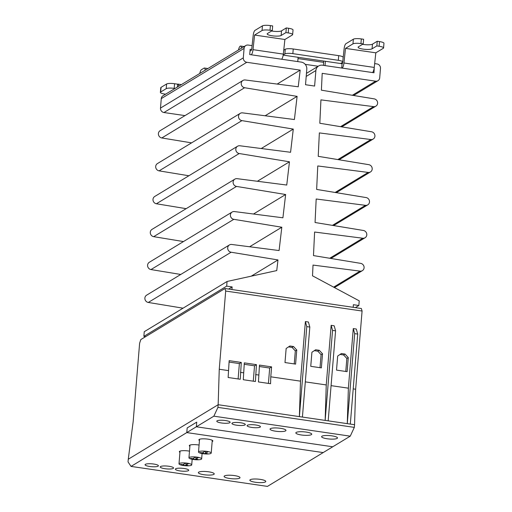 <?xml version="1.0" encoding="UTF-8"?>
<svg xmlns="http://www.w3.org/2000/svg" width="512" height="512" viewBox="0 0 512 512"><rect width="100%" height="100%" fill="white"/><g stroke="black" fill="none" stroke-linecap="round" stroke-linejoin="round"><path stroke-width="0.77" d="M213.856 416.173L196.352 426.784L196.736 422.131L187.174 427.93L186.79 432.589L187.174 427.93L196.736 422.131L196.352 426.784L186.79 432.589L323.181 452.582L332.749 446.778L196.352 426.784L332.749 446.778L350.246 436.166L354.33 427.379L217.939 407.386L213.856 416.173L350.246 436.166M189.888 446.33A7.014 1.504 4.7 0 1 189.306 445.651A7.014 1.504 4.7 0 1 189.626 445.248A7.014 1.504 4.7 0 1 199.078 445.056M179.942 452.358A7.014 1.504 4.7 0 1 179.36 451.686A7.014 1.504 4.7 0 1 179.68 451.283A7.014 1.504 4.7 0 1 189.491 451.155M199.45 440.525A7.014 1.504 4.7 0 1 198.867 439.853A7.014 1.504 4.7 0 1 199.187 439.45A7.014 1.504 4.7 0 1 206.982 439.021A7.014 1.504 4.7 0 1 212.851 440.998A7.014 1.504 4.7 0 1 212.16 441.574M296.205 432.422A7.974 1.709 4.7 0 1 305.062 431.936A7.974 1.709 4.7 0 1 311.725 434.182A7.974 1.709 4.7 0 1 303.642 435.238A7.974 1.709 4.7 0 1 295.84 432.877A7.974 1.709 4.7 0 1 296.205 432.422M250.246 479.706A7.974 1.709 4.7 0 1 259.098 479.219A7.974 1.709 4.7 0 1 265.766 481.466A7.974 1.709 4.7 0 1 257.683 482.522A7.974 1.709 4.7 0 1 249.875 480.16A7.974 1.709 4.7 0 1 250.246 479.706M198.72 472.147A7.974 1.709 4.7 0 1 207.571 471.667A7.974 1.709 4.7 0 1 214.24 473.914A7.974 1.709 4.7 0 1 206.157 474.97A7.974 1.709 4.7 0 1 198.349 472.608A7.974 1.709 4.7 0 1 198.72 472.147M224.48 475.93A7.974 1.709 4.7 0 1 233.338 475.443A7.974 1.709 4.7 0 1 240 477.69A7.974 1.709 4.7 0 1 231.917 478.746A7.974 1.709 4.7 0 1 224.115 476.384A7.974 1.709 4.7 0 1 224.48 475.93M270.445 428.646A7.974 1.709 4.7 0 1 279.296 428.16A7.974 1.709 4.7 0 1 285.965 430.406A7.974 1.709 4.7 0 1 277.882 431.462A7.974 1.709 4.7 0 1 270.074 429.101A7.974 1.709 4.7 0 1 270.445 428.646M321.971 436.198A7.974 1.709 4.7 0 1 330.822 435.712A7.974 1.709 4.7 0 1 337.491 437.958A7.974 1.709 4.7 0 1 329.408 439.014A7.974 1.709 4.7 0 1 321.6 436.653A7.974 1.709 4.7 0 1 321.971 436.198M232.25 423.046A6.694 1.44 4.7 0 1 239.693 422.637A6.694 1.44 4.7 0 1 245.293 424.525A6.694 1.44 4.7 0 1 238.496 425.414A6.694 1.44 4.7 0 1 231.942 423.43A6.694 1.44 4.7 0 1 232.25 423.046M145.37 464.333A6.694 1.44 4.7 0 1 152.813 463.923A6.694 1.44 4.7 0 1 158.413 465.811A6.694 1.44 4.7 0 1 151.616 466.694A6.694 1.44 4.7 0 1 145.062 464.717A6.694 1.44 4.7 0 1 145.37 464.333M175.68 468.774A6.694 1.44 4.7 0 1 183.123 468.365A6.694 1.44 4.7 0 1 188.717 470.253A6.694 1.44 4.7 0 1 181.926 471.142A6.694 1.44 4.7 0 1 175.373 469.158A6.694 1.44 4.7 0 1 175.68 468.774M160.525 466.554A6.694 1.44 4.7 0 1 167.968 466.144A6.694 1.44 4.7 0 1 173.568 468.032A6.694 1.44 4.7 0 1 166.771 468.915A6.694 1.44 4.7 0 1 160.218 466.938A6.694 1.44 4.7 0 1 160.525 466.554M247.405 425.267A6.694 1.44 4.7 0 1 254.848 424.864A6.694 1.44 4.7 0 1 260.442 426.752A6.694 1.44 4.7 0 1 253.651 427.635A6.694 1.44 4.7 0 1 247.098 425.651A6.694 1.44 4.7 0 1 247.405 425.267M217.094 420.826A6.694 1.44 4.7 0 1 224.538 420.416A6.694 1.44 4.7 0 1 230.138 422.304A6.694 1.44 4.7 0 1 223.341 423.187A6.694 1.44 4.7 0 1 216.787 421.21A6.694 1.44 4.7 0 1 217.094 420.826M131.034 466.406L267.43 486.4L323.181 452.582L186.79 432.589L131.034 466.406L128.045 461.914L128.262 459.238L218.157 404.717L217.939 407.386M270.784 376.806L270.566 383.718L258.445 381.939L259.475 365.094L271.597 366.874L270.784 376.806L300.486 381.158L299.386 416.621L218.157 404.717L219.258 369.248L225.683 291.04L224.986 288.518L140.826 339.565L139.616 343.245L133.184 421.459L128.262 459.238L218.157 404.717L354.554 424.71L354.33 427.379M224.986 288.518L361.376 308.512L362.08 311.034L355.648 389.248L354.554 424.71L350.31 424.083L357.709 334.08L356.307 329.03L353.274 328.589L354.675 333.638L357.709 334.08M241.286 362.432L240.256 379.27L228.134 377.498L229.165 360.653L241.286 362.432L239.379 363.59L238.112 378.957M229.05 362.074L239.379 363.59M256.442 364.653L255.411 381.498L243.29 379.718L244.32 362.874L256.442 364.653L254.528 365.811L253.267 381.178M244.205 364.294L254.528 365.811M219.258 369.248L228.346 370.586M255.629 374.586L258.656 375.027M240.474 372.358L243.501 372.806M271.597 366.874L269.683 368.032L268.422 383.405M259.36 366.522L269.683 368.032M300.486 381.158L305.382 321.568L308.416 322.016L309.818 327.059L302.419 417.069L325.152 420.397L326.246 384.934L331.149 325.344L334.182 325.792L335.584 330.835L328.179 420.845L347.277 423.642L348.378 388.179L353.274 328.589M305.312 381.869L326.246 384.934M331.078 385.645L348.378 388.179M353.203 388.883L355.648 389.248M225.683 291.04L362.08 311.034M348.282 357.587L347.123 371.661L336.518 370.106L337.677 356.032L341.408 353.549L345.043 354.08L348.282 357.587L346.848 358.458L345.779 371.462M322.522 353.811L321.363 367.885L310.752 366.33L311.91 352.256L315.642 349.773L319.283 350.304L322.522 353.811L321.088 354.682L320.013 367.686M296.755 350.035L295.597 364.109L284.992 362.554L286.15 348.48L289.882 345.997L293.517 346.528L296.755 350.035L295.322 350.906L294.253 363.91M293.517 346.528L292.083 347.398L295.322 350.906M288.55 346.88L292.083 347.398M319.283 350.304L317.843 351.174L321.088 354.682M314.31 350.656L317.843 351.174M345.043 354.08L343.61 354.95L346.848 358.458M340.077 354.432L343.61 354.95M305.382 321.568L306.79 326.618L309.818 327.059M302.419 417.069L299.386 416.621L306.79 326.618M331.149 325.344L332.55 330.394L335.584 330.835M328.179 420.845L325.152 420.397L332.55 330.394M350.31 424.083L347.277 423.642L354.675 333.638M251.686 49.504L250.15 49.28L249.722 54.554L301.248 62.106A6.374 5.971 -121.2 0 1 306.797 69.203L305.523 84.723L314.611 86.054L315.891 70.534A6.374 5.971 -121.2 0 1 318.643 65.971A6.374 5.971 -121.2 0 1 322.464 65.216L373.99 72.768L374.246 67.469M145.67 336.627L143.872 336.365L144.256 331.706L227.072 281.472L226.694 286.131L232.147 286.931L231.936 289.536M183.04 308.186L148.282 302.458A3.987 3.731 -121.2 0 1 146.598 295.181L229.421 244.947A3.987 3.731 58.8 0 0 231.098 252.224L277.984 259.942L276.742 270.579L227.072 281.472M180.755 274.464L150.989 269.562A3.987 3.731 -121.2 0 1 149.306 262.285L232.122 212.045A3.987 3.731 58.8 0 0 233.805 219.322L281.811 227.232L279.085 250.547L231.738 244.467A3.987 3.731 58.8 0 0 229.421 244.947M183.462 241.562L153.69 236.659A3.987 3.731 -121.2 0 1 152.006 229.382L234.829 179.149A3.987 3.731 58.8 0 0 236.512 186.426L285.638 194.515L282.912 217.798L234.445 211.565A3.987 3.731 58.8 0 0 232.122 212.045M186.163 208.666L156.397 203.763A3.987 3.731 -121.2 0 1 154.714 196.486L237.53 146.253A3.987 3.731 58.8 0 0 239.213 153.53L289.459 161.805L286.746 185.043L237.146 178.669A3.987 3.731 58.8 0 0 234.829 179.149M188.87 175.763L159.098 170.861A3.987 3.731 -121.2 0 1 157.421 163.584L240.237 113.35A3.987 3.731 58.8 0 0 241.92 120.627L293.286 129.088L290.573 152.288L239.853 145.766A3.987 3.731 58.8 0 0 237.53 146.253M191.578 142.867L161.805 137.965A3.987 3.731 -121.2 0 1 160.122 130.688L242.944 80.454A3.987 3.731 58.8 0 0 244.621 87.731L297.107 96.371L294.4 119.533L242.554 112.87A3.987 3.731 58.8 0 0 240.237 113.35M184.986 115.603L163.962 112.525L246.784 62.291A3.987 3.731 -121.2 0 1 243.315 57.856L160.493 108.09A3.987 3.731 58.8 0 0 163.962 112.525M160.493 108.09L161.274 98.624L244.09 48.39A3.987 3.731 -121.2 0 1 248.198 45.062L252.096 45.638M245.811 45.536L162.995 95.77A3.987 3.731 58.8 0 0 161.274 98.624M244.09 48.39L243.315 57.856M246.784 62.291L300.179 70.118L298.234 86.778L245.261 79.974A3.987 3.731 58.8 0 0 242.944 80.454M374.662 63.603L377.018 63.949A3.987 3.731 -121.2 0 1 380.486 68.384L379.706 77.85A3.987 3.731 -121.2 0 1 375.597 81.171L322.202 73.344L321.395 90.176L374.208 98.874A3.987 3.731 -121.2 0 1 375.891 106.15A3.987 3.731 -121.2 0 1 373.574 106.63L320.934 99.866L319.814 123.258L371.507 131.77A3.987 3.731 -121.2 0 1 373.19 139.053A3.987 3.731 -121.2 0 1 370.867 139.533L319.354 132.909L318.227 156.339L368.8 164.672A3.987 3.731 -121.2 0 1 370.483 171.949A3.987 3.731 -121.2 0 1 368.16 172.429L317.766 165.952L316.646 189.427L366.099 197.568A3.987 3.731 -121.2 0 1 367.776 204.845A3.987 3.731 -121.2 0 1 365.459 205.331L316.186 198.995L315.059 222.509L363.392 230.47A3.987 3.731 -121.2 0 1 365.075 237.747A3.987 3.731 -121.2 0 1 362.752 238.227L314.605 232.038L313.478 255.59L360.685 263.366A3.987 3.731 -121.2 0 1 362.368 270.643A3.987 3.731 -121.2 0 1 360.051 271.123L313.024 265.082L312.512 275.821L359.226 300.845L358.842 305.504L353.389 304.704L353.171 307.309M300.179 70.118L277.171 84.07M358.842 305.504L355.341 307.622M277.984 259.942L251.232 276.173M281.811 227.232L249.613 246.765M285.638 194.515L253.491 214.016M289.459 161.805L257.37 181.267M293.286 129.088L261.248 148.518M297.107 96.371L265.133 115.77M226.694 286.131L143.872 336.365M232.147 286.931L228.646 289.05M341.715 68.038L342.067 63.738L340.55 63.52L342.464 62.355A6.374 1.37 4.7 0 0 342.758 61.99L343.142 57.338A6.374 1.37 -175.3 0 0 338.701 55.654L338.317 60.307L292.851 53.645L293.235 48.986A6.374 1.37 -175.3 0 0 285.261 49.261L284.877 53.914L283.213 54.925M342.067 63.738L342.547 63.45L342.682 62.176M270.016 30.253L272.288 30.586L267.507 33.491A7.174 1.542 -175.3 0 0 267.174 33.901A7.174 1.542 -175.3 0 0 273.178 35.923A7.174 1.542 -175.3 0 0 281.146 35.488L285.926 32.589L288.205 32.922A6.374 1.37 4.7 0 1 292.646 34.605A6.374 1.37 4.7 0 1 292.352 34.97L284.89 39.494L254.579 35.053L262.042 30.528A6.374 1.37 4.7 0 1 270.016 30.253L270.4 25.6A6.374 1.37 -175.3 0 0 262.426 25.869L254.963 30.394A4.781 1.325 98.3 0 0 253.184 35.514L251.616 50.118L250.003 51.098M283.744 50.176L285.261 49.261M284.877 53.914A6.374 1.37 4.7 0 1 292.851 53.645M293.235 48.986L338.701 55.654M340.55 63.52L283.187 55.11M338.317 60.307A6.374 1.37 4.7 0 1 342.758 61.99M318.227 66.253L305.21 64.346M323.43 65.357L323.674 62.342L298.016 58.579M325.043 65.594L325.395 61.293M298.118 57.299L297.766 61.594M323.494 62.317L323.603 61.03M199.776 73.459L199.923 72.845A4.781 1.325 98.3 0 1 201.357 69.766L204.096 68.102A4.781 1.325 98.3 0 1 204.41 68.026A4.781 1.325 98.3 0 1 205.184 70.182M238.528 49.952A4.781 1.325 98.3 0 1 240.096 46.266L240.32 46.125A4.781 1.325 98.3 0 1 240.634 46.048A4.781 1.325 98.3 0 1 241.408 48.205M177.37 87.053L177.606 84.166A4.781 1.325 98.3 0 1 177.914 84.09A4.781 1.325 98.3 0 1 178.694 86.246M270.4 25.6L272.672 25.933L272.288 30.586M271.635 30.989A7.174 1.542 -175.3 0 0 281.53 30.835L286.31 27.93L288.582 28.269L288.205 32.922M292.646 34.605L293.03 29.946A6.374 1.37 -175.3 0 0 288.582 28.269M253.011 49.658A4.781 1.325 98.3 0 1 251.232 54.778L281.542 59.219A4.781 1.325 -81.7 0 0 283.322 54.106L253.011 49.658L254.579 35.053M284.89 39.494L283.322 54.106M165.613 94.182L164.819 94.067A6.374 1.37 4.7 0 1 160.378 92.384A6.374 1.37 4.7 0 1 160.672 92.013L166.214 88.653A6.374 1.37 4.7 0 1 174.189 88.378L174.989 88.499M177.606 84.166L174.573 83.725A6.374 1.37 -175.3 0 0 166.598 83.994L161.056 87.36A6.374 1.37 -175.3 0 0 160.762 87.725L160.378 92.384M342.944 59.776L344.115 48.838A4.781 1.325 98.3 0 1 345.894 43.725L353.357 39.2L352.973 43.859L345.51 48.384L343.942 62.989A4.781 1.325 98.3 0 1 342.163 68.102L372.474 72.55A4.781 1.325 -81.7 0 0 374.253 67.43L343.942 62.989M379.514 41.594L379.13 46.253A6.374 1.37 4.7 0 1 383.578 47.936L383.955 43.277A6.374 1.37 -175.3 0 0 379.514 41.594L377.242 41.261L376.858 45.92L372.077 48.819A7.174 1.542 4.7 0 1 364.109 49.254A7.174 1.542 4.7 0 1 358.106 47.232A7.174 1.542 4.7 0 1 358.438 46.816L363.219 43.917L363.603 39.264L361.331 38.931A6.374 1.37 -175.3 0 0 353.357 39.2M377.242 41.261L372.461 44.16A7.174 1.542 4.7 0 1 362.56 44.314M345.51 48.384L375.821 52.826L383.283 48.301A6.374 1.37 4.7 0 0 383.578 47.936M375.821 52.826L374.253 67.43M352.973 43.859A6.374 1.37 4.7 0 1 360.947 43.584L361.331 38.931M363.219 43.917L360.947 43.584M379.13 46.253L376.858 45.92M286.31 27.93L285.926 32.589M200.262 452.582L202.387 452.89L204.973 451.322L208.006 451.763L205.414 453.338L207.539 453.645L203.238 453.517L200.262 452.582M203.238 453.517L203.334 452.314M205.414 453.338L205.574 451.411M198.803 451.642A6.374 1.37 -175.3 0 0 198.509 452.006A6.374 1.37 -175.3 0 0 204.749 453.894A6.374 1.37 -175.3 0 0 211.219 453.05A6.374 1.37 -175.3 0 0 205.888 451.251A6.374 1.37 -175.3 0 0 198.803 451.642M190.701 458.381L192.819 458.694L195.411 457.12L198.438 457.568L195.853 459.136L197.971 459.45L193.677 459.315L190.701 458.381M193.677 459.315L193.773 458.112M195.853 459.136L196.013 457.21M189.235 457.44A6.374 1.37 -175.3 0 0 188.947 457.805A6.374 1.37 -175.3 0 0 195.187 459.693A6.374 1.37 -175.3 0 0 201.658 458.854A6.374 1.37 -175.3 0 0 196.32 457.056A6.374 1.37 -175.3 0 0 189.235 457.44M180.755 464.416L182.874 464.723L185.466 463.155L188.493 463.597L185.907 465.171L188.026 465.478L183.731 465.35L180.755 464.416M183.731 465.35L183.827 464.147M185.907 465.171L186.067 463.245M179.29 463.475A6.374 1.37 -175.3 0 0 178.995 463.84A6.374 1.37 -175.3 0 0 185.242 465.728A6.374 1.37 -175.3 0 0 191.712 464.883A6.374 1.37 -175.3 0 0 186.374 463.085A6.374 1.37 -175.3 0 0 179.29 463.475M306.202 76.41L315.891 70.534M375.597 81.171L352.352 95.277M360.051 271.123L333.645 287.142M362.752 238.227L329.715 258.266M365.459 205.331L332.422 225.37M368.16 172.429L335.123 192.467M370.867 139.533L337.83 159.571M373.574 106.63L340.538 126.669M231.098 252.224L148.282 302.458M233.805 219.322L150.989 269.562M236.512 186.426L153.69 236.659M239.213 153.53L156.397 203.763M241.92 120.627L159.098 170.861M244.621 87.731L161.805 137.965M262.426 25.869L262.042 30.528M174.189 88.378L174.573 83.725M166.598 83.994L166.214 88.653M160.672 92.013L161.056 87.36M340.883 63.315L342.4 63.539M372.461 44.16L372.077 48.819M281.53 30.835L281.146 35.488M318.643 65.971L306.458 73.363M377.984 80.704L353.619 95.482M334.458 287.578L362.368 270.643M330.918 258.464L365.075 237.747M333.619 225.568L367.776 204.845M336.326 192.666L370.483 171.949M339.034 159.77L373.19 139.053M341.734 126.867L375.891 106.15M204.41 68.026L207.898 68.538M240.634 46.048L244.122 46.56M181.408 84.602L177.914 84.09M199.552 439.277L198.509 452.006M212.262 440.32L211.219 453.05M189.99 445.075L188.947 457.805M202.093 453.549L201.658 458.854M180.045 451.11L178.995 463.84M192.173 459.283L191.712 464.883"/></g></svg>
